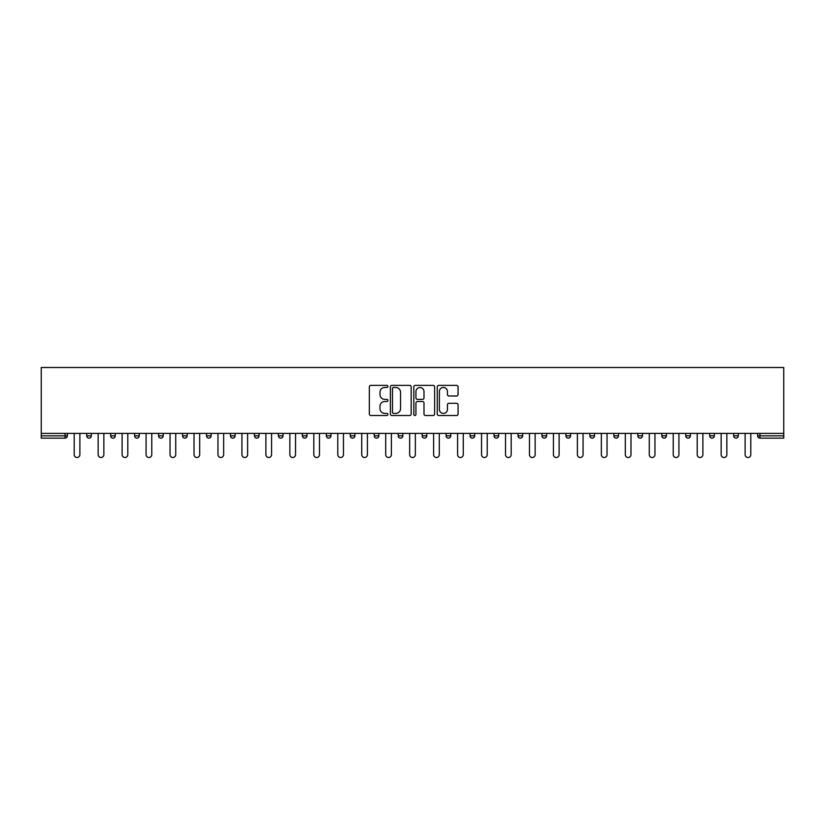 <?xml version="1.0" encoding="UTF-8"?>
<svg xmlns="http://www.w3.org/2000/svg" width="825" height="825" viewBox="0 0 825 825"><rect width="100%" height="100%" fill="white"/><g stroke="black" fill="none" stroke-linecap="round" stroke-linejoin="round"><path stroke-width="1.24" d="M387.925 386.42A1.052 1.052 0 0 0 386.873 385.368L370.848 385.368A1.506 1.506 0 0 0 369.342 386.873L369.342 414.016A1.506 1.506 0 0 0 370.848 415.522L386.873 415.522A1.052 1.052 0 0 0 387.925 414.459A1.052 1.052 0 0 0 386.873 413.407L384.801 413.407A4.826 4.826 0 0 1 379.974 408.581L379.974 406.323A4.826 4.826 0 0 1 384.801 401.497L386.873 401.497A1.052 1.052 0 0 0 387.925 400.445A1.052 1.052 0 0 0 386.873 399.382L384.801 399.382A4.826 4.826 0 0 1 379.974 394.567L379.974 392.298A4.826 4.826 0 0 1 384.801 387.472L386.873 387.472A1.052 1.052 0 0 0 387.925 386.42M456.565 395.99A1.506 1.506 0 0 0 458.071 394.484L458.071 386.873A1.506 1.506 0 0 0 456.565 385.368L438.776 385.368A1.506 1.506 0 0 0 437.26 386.873L437.26 414.016A1.506 1.506 0 0 0 438.776 415.522L456.565 415.522A1.506 1.506 0 0 0 458.071 414.016L458.071 404.817A1.506 1.506 0 0 0 456.565 403.312L448.944 403.312A1.506 1.506 0 0 0 447.439 404.817L447.439 409.375A4.032 4.032 0 0 1 443.407 413.407A4.032 4.032 0 0 1 439.374 409.375L439.374 391.514A4.032 4.032 0 0 1 443.407 387.472A4.032 4.032 0 0 1 447.439 391.514L447.439 394.484A1.506 1.506 0 0 0 448.944 395.99L456.565 395.99M783.75 433.393L41.25 433.393L41.25 367.496L783.75 367.496L783.75 438.147L759.938 438.147A2.3 2.3 0 0 1 757.639 435.847L757.639 433.393M411.18 386.873A1.506 1.506 0 0 0 409.674 385.368L391.885 385.368A1.506 1.506 0 0 0 390.38 386.873L390.38 414.016A1.506 1.506 0 0 0 391.885 415.522L409.674 415.522A1.506 1.506 0 0 0 411.18 414.016L411.18 386.873M415.326 385.368L433.115 385.368A1.506 1.506 0 0 1 434.62 386.873L434.62 414.016A1.506 1.506 0 0 1 433.115 415.522L425.504 415.522A1.506 1.506 0 0 1 423.998 414.016L423.998 403.002A1.506 1.506 0 0 0 422.493 401.497L417.44 401.497A1.506 1.506 0 0 0 415.934 403.002L415.934 414.459A1.052 1.052 0 0 1 414.872 415.522A1.052 1.052 0 0 1 413.82 414.459L413.82 386.873A1.506 1.506 0 0 1 415.326 385.368M67.361 433.393L67.361 435.847A2.3 2.3 0 0 1 65.062 438.147L41.25 438.147L41.25 435.847L65.062 435.847L65.062 433.393M41.25 433.393L41.25 435.847M86.718 433.393L86.718 435.847L86.718 433.393M65.062 438.147A2.3 2.3 0 0 0 67.361 435.847A2.3 2.3 0 0 1 65.062 438.147L65.062 435.847L67.361 435.847M89.017 438.147A2.3 2.3 0 0 0 91.328 435.847L86.718 435.847A2.3 2.3 0 0 0 89.017 438.147A2.3 2.3 0 0 1 86.718 435.847A2.3 2.3 0 0 0 89.017 438.147A2.3 2.3 0 0 0 91.328 435.847L91.328 433.393M110.674 433.393L110.674 435.847L110.674 433.393M115.283 433.393L115.283 435.847L115.283 433.393M139.25 433.393L139.25 435.847L134.64 435.847A2.3 2.3 0 0 0 136.94 438.147A2.3 2.3 0 0 1 134.64 435.847L134.64 433.393M158.596 433.393L158.596 435.847L158.596 433.393M163.206 433.393L163.206 435.847A2.3 2.3 0 0 1 160.906 438.147A2.3 2.3 0 0 1 158.596 435.847A2.3 2.3 0 0 0 160.906 438.147A2.3 2.3 0 0 0 163.206 435.847A2.3 2.3 0 0 1 160.906 438.147A2.3 2.3 0 0 1 158.596 435.847L163.206 435.847M182.562 435.847A2.3 2.3 0 0 0 184.862 438.147A2.3 2.3 0 0 0 187.172 435.847A2.3 2.3 0 0 1 184.862 438.147A2.3 2.3 0 0 0 187.172 435.847L187.172 433.393L187.172 435.847L182.562 435.847A2.3 2.3 0 0 0 184.862 438.147A2.3 2.3 0 0 1 182.562 435.847L182.562 433.393M211.128 433.393L211.128 435.847A2.3 2.3 0 0 1 208.828 438.147A2.3 2.3 0 0 1 206.518 435.847L206.518 433.393M232.784 438.147A2.3 2.3 0 0 0 235.094 435.847L235.094 433.393L235.094 435.847A2.3 2.3 0 0 1 232.784 438.147A2.3 2.3 0 0 1 230.484 435.847L230.484 433.393M259.05 433.393L259.05 435.847A2.3 2.3 0 0 1 256.75 438.147A2.3 2.3 0 0 1 254.451 435.847L254.451 433.393M283.016 433.393L283.016 435.847A2.3 2.3 0 0 1 280.717 438.147A2.3 2.3 0 0 1 278.407 435.847L278.407 433.393M304.673 438.147A2.3 2.3 0 0 0 306.972 435.847L306.972 433.393L306.972 435.847A2.3 2.3 0 0 1 304.673 438.147A2.3 2.3 0 0 1 302.373 435.847L302.373 433.393M330.938 433.393L330.938 435.847A2.3 2.3 0 0 1 328.639 438.147A2.3 2.3 0 0 1 326.329 435.847L326.329 433.393M354.905 433.393L354.905 435.847A2.3 2.3 0 0 1 352.595 438.147A2.3 2.3 0 0 1 350.295 435.847L350.295 433.393M378.861 433.393L378.861 435.847L374.251 435.847A2.3 2.3 0 0 0 376.561 438.147A2.3 2.3 0 0 1 374.251 435.847L374.251 433.393M402.827 433.393L402.827 435.847A2.3 2.3 0 0 1 400.517 438.147A2.3 2.3 0 0 1 398.217 435.847L398.217 433.393M426.783 433.393L426.783 435.847A2.3 2.3 0 0 1 424.483 438.147A2.3 2.3 0 0 1 422.173 435.847L422.173 433.393M450.749 433.393L450.749 435.847A2.3 2.3 0 0 1 448.439 438.147A2.3 2.3 0 0 1 446.139 435.847L446.139 433.393M472.405 438.147A2.3 2.3 0 0 0 474.705 435.847L474.705 433.393L474.705 435.847A2.3 2.3 0 0 1 472.405 438.147A2.3 2.3 0 0 1 470.095 435.847L470.095 433.393M498.671 433.393L498.671 435.847A2.3 2.3 0 0 1 496.361 438.147A2.3 2.3 0 0 1 494.062 435.847L494.062 433.393M522.627 433.393L522.627 435.847A2.3 2.3 0 0 1 520.327 438.147A2.3 2.3 0 0 1 518.028 435.847L518.028 433.393M541.984 433.393L541.984 435.847L541.984 433.393M546.593 433.393L546.593 435.847A2.3 2.3 0 0 1 544.283 438.147A2.3 2.3 0 0 1 541.984 435.847L546.593 435.847A2.3 2.3 0 0 1 544.283 438.147M565.95 433.393L565.95 435.847L565.95 433.393M570.549 433.393L570.549 435.847A2.3 2.3 0 0 1 568.25 438.147A2.3 2.3 0 0 1 565.95 435.847L570.549 435.847A2.3 2.3 0 0 1 568.25 438.147M589.906 433.393L589.906 435.847L589.906 433.393M594.516 433.393L594.516 435.847L594.516 433.393M613.872 433.393L613.872 435.847L613.872 433.393M618.482 433.393L618.482 435.847L618.482 433.393M642.438 433.393L642.438 435.847A2.3 2.3 0 0 1 640.138 438.147A2.3 2.3 0 0 1 637.828 435.847L637.828 433.393M666.404 433.393L666.404 435.847L661.794 435.847A2.3 2.3 0 0 0 664.094 438.147A2.3 2.3 0 0 1 661.794 435.847L661.794 433.393M690.36 433.393L690.36 435.847A2.3 2.3 0 0 1 688.06 438.147A2.3 2.3 0 0 1 685.75 435.847L685.75 433.393M709.717 433.393L709.717 435.847L709.717 433.393M714.326 433.393L714.326 435.847L714.326 433.393M738.282 433.393L738.282 435.847A2.3 2.3 0 0 1 735.982 438.147A2.3 2.3 0 0 1 733.673 435.847L733.673 433.393M112.984 438.147A2.3 2.3 0 0 1 110.674 435.847A2.3 2.3 0 0 0 112.984 438.147A2.3 2.3 0 0 0 115.283 435.847A2.3 2.3 0 0 1 112.984 438.147A2.3 2.3 0 0 1 110.674 435.847L115.283 435.847A2.3 2.3 0 0 1 112.984 438.147M139.25 435.847A2.3 2.3 0 0 1 136.94 438.147A2.3 2.3 0 0 0 139.25 435.847A2.3 2.3 0 0 1 136.94 438.147A2.3 2.3 0 0 1 134.64 435.847M376.561 438.147A2.3 2.3 0 0 0 378.861 435.847A2.3 2.3 0 0 1 376.561 438.147A2.3 2.3 0 0 1 374.251 435.847M592.216 438.147A2.3 2.3 0 0 1 589.906 435.847A2.3 2.3 0 0 0 592.216 438.147A2.3 2.3 0 0 0 594.516 435.847A2.3 2.3 0 0 1 592.216 438.147A2.3 2.3 0 0 1 589.906 435.847L594.516 435.847M616.172 438.147A2.3 2.3 0 0 1 613.872 435.847A2.3 2.3 0 0 0 616.172 438.147A2.3 2.3 0 0 0 618.482 435.847A2.3 2.3 0 0 1 616.172 438.147A2.3 2.3 0 0 1 613.872 435.847L618.482 435.847A2.3 2.3 0 0 1 616.172 438.147M666.404 435.847A2.3 2.3 0 0 1 664.094 438.147A2.3 2.3 0 0 0 666.404 435.847A2.3 2.3 0 0 1 664.094 438.147A2.3 2.3 0 0 1 661.794 435.847M712.016 438.147A2.3 2.3 0 0 1 709.717 435.847A2.3 2.3 0 0 0 712.016 438.147A2.3 2.3 0 0 0 714.326 435.847A2.3 2.3 0 0 1 712.016 438.147A2.3 2.3 0 0 1 709.717 435.847L714.326 435.847M759.938 433.393L759.938 438.147A2.3 2.3 0 0 1 757.639 435.847L783.75 435.847M393.546 387.472A1.052 1.052 0 0 0 392.483 388.534L392.483 412.356A1.052 1.052 0 0 0 393.546 413.407L395.732 413.407A4.826 4.826 0 0 0 400.548 408.581L400.548 392.298A4.826 4.826 0 0 0 395.732 387.472L393.546 387.472M423.998 391.586A4.032 4.032 0 0 0 419.966 387.554A4.032 4.032 0 0 0 415.934 391.586L415.934 397.877A1.506 1.506 0 0 0 417.44 399.382L422.493 399.382A1.506 1.506 0 0 0 423.998 397.877L423.998 391.586M74.198 433.393L74.198 454.668A2.846 2.846 0 0 0 77.034 457.504A2.846 2.846 0 0 0 79.881 454.668L79.881 433.393M98.154 433.393L98.154 454.668A2.846 2.846 0 0 0 101.001 457.504A2.846 2.846 0 0 0 103.847 454.668L103.847 433.393M122.121 433.393L122.121 454.668A2.846 2.846 0 0 0 124.967 457.504A2.846 2.846 0 0 0 127.803 454.668L127.803 433.393M146.077 433.393L146.077 454.668A2.846 2.846 0 0 0 148.923 457.504A2.846 2.846 0 0 0 151.769 454.668L151.769 433.393M170.043 433.393L170.043 454.668A2.846 2.846 0 0 0 172.889 457.504A2.846 2.846 0 0 0 175.725 454.668L175.725 433.393M194.009 433.393L194.009 454.668A2.846 2.846 0 0 0 196.845 457.504A2.846 2.846 0 0 0 199.691 454.668L199.691 433.393M217.965 433.393L217.965 454.668A2.846 2.846 0 0 0 220.811 457.504A2.846 2.846 0 0 0 223.647 454.668L223.647 433.393M241.931 433.393L241.931 454.668A2.846 2.846 0 0 0 244.767 457.504A2.846 2.846 0 0 0 247.613 454.668L247.613 433.393M265.887 433.393L265.887 454.668A2.846 2.846 0 0 0 268.733 457.504A2.846 2.846 0 0 0 271.569 454.668L271.569 433.393M289.853 433.393L289.853 454.668A2.846 2.846 0 0 0 292.689 457.504A2.846 2.846 0 0 0 295.536 454.668L295.536 433.393M313.809 433.393L313.809 454.668A2.846 2.846 0 0 0 316.656 457.504A2.846 2.846 0 0 0 319.492 454.668L319.492 433.393M337.776 433.393L337.776 454.668A2.846 2.846 0 0 0 340.612 457.504A2.846 2.846 0 0 0 343.458 454.668L343.458 433.393M361.732 433.393L361.732 454.668A2.846 2.846 0 0 0 364.578 457.504A2.846 2.846 0 0 0 367.414 454.668L367.414 433.393M385.698 433.393L385.698 454.668A2.846 2.846 0 0 0 388.534 457.504A2.846 2.846 0 0 0 391.38 454.668L391.38 433.393M409.654 433.393L409.654 454.668A2.846 2.846 0 0 0 412.5 457.504A2.846 2.846 0 0 0 415.346 454.668L415.346 433.393M433.62 433.393L433.62 454.668A2.846 2.846 0 0 0 436.466 457.504A2.846 2.846 0 0 0 439.302 454.668L439.302 433.393M457.586 433.393L457.586 454.668A2.846 2.846 0 0 0 460.422 457.504A2.846 2.846 0 0 0 463.268 454.668L463.268 433.393M481.542 433.393L481.542 454.668A2.846 2.846 0 0 0 484.388 457.504A2.846 2.846 0 0 0 487.224 454.668L487.224 433.393M505.508 433.393L505.508 454.668A2.846 2.846 0 0 0 508.344 457.504A2.846 2.846 0 0 0 511.191 454.668L511.191 433.393M529.464 433.393L529.464 454.668A2.846 2.846 0 0 0 532.311 457.504A2.846 2.846 0 0 0 535.147 454.668L535.147 433.393M553.431 433.393L553.431 454.668A2.846 2.846 0 0 0 556.267 457.504A2.846 2.846 0 0 0 559.113 454.668L559.113 433.393M577.387 433.393L577.387 454.668A2.846 2.846 0 0 0 580.233 457.504A2.846 2.846 0 0 0 583.069 454.668L583.069 433.393M601.353 433.393L601.353 454.668A2.846 2.846 0 0 0 604.189 457.504A2.846 2.846 0 0 0 607.035 454.668L607.035 433.393M625.309 433.393L625.309 454.668A2.846 2.846 0 0 0 628.155 457.504A2.846 2.846 0 0 0 630.991 454.668L630.991 433.393M649.275 433.393L649.275 454.668A2.846 2.846 0 0 0 652.111 457.504A2.846 2.846 0 0 0 654.957 454.668L654.957 433.393M673.231 433.393L673.231 454.668A2.846 2.846 0 0 0 676.077 457.504A2.846 2.846 0 0 0 678.923 454.668L678.923 433.393M697.197 433.393L697.197 454.668A2.846 2.846 0 0 0 700.033 457.504A2.846 2.846 0 0 0 702.879 454.668L702.879 433.393M721.153 433.393L721.153 454.668A2.846 2.846 0 0 0 723.999 457.504A2.846 2.846 0 0 0 726.846 454.668L726.846 433.393M745.119 433.393L745.119 454.668A2.846 2.846 0 0 0 747.966 457.504A2.846 2.846 0 0 0 750.802 454.668L750.802 433.393M208.828 438.147A2.3 2.3 0 0 0 211.128 435.847L206.518 435.847M235.094 435.847L230.484 435.847M256.75 438.147A2.3 2.3 0 0 0 259.05 435.847L254.451 435.847M280.717 438.147A2.3 2.3 0 0 0 283.016 435.847L278.407 435.847M306.972 435.847L302.373 435.847M328.639 438.147A2.3 2.3 0 0 0 330.938 435.847L326.329 435.847M352.595 438.147A2.3 2.3 0 0 0 354.905 435.847L350.295 435.847M400.517 438.147A2.3 2.3 0 0 0 402.827 435.847L398.217 435.847M424.483 438.147A2.3 2.3 0 0 0 426.783 435.847L422.173 435.847M448.439 438.147A2.3 2.3 0 0 0 450.749 435.847L446.139 435.847M474.705 435.847L470.095 435.847M496.361 438.147A2.3 2.3 0 0 0 498.671 435.847L494.062 435.847M520.327 438.147A2.3 2.3 0 0 0 522.627 435.847L518.028 435.847M640.138 438.147A2.3 2.3 0 0 0 642.438 435.847L637.828 435.847M688.06 438.147A2.3 2.3 0 0 0 690.36 435.847L685.75 435.847M735.982 438.147A2.3 2.3 0 0 0 738.282 435.847L733.673 435.847M759.938 438.147A2.3 2.3 0 0 1 757.639 435.847"/></g></svg>
